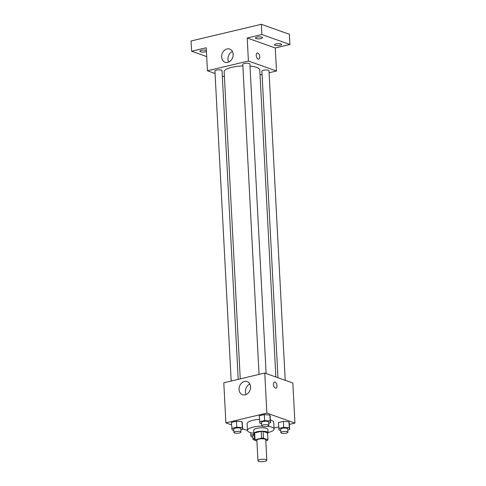 <?xml version="1.0" encoding="UTF-8"?>
<svg xmlns="http://www.w3.org/2000/svg" width="486" height="486" viewBox="0 0 486 486"><rect width="100%" height="100%" fill="white"/><g stroke="black" fill="none" stroke-linecap="round" stroke-linejoin="round"><path stroke-width="0.73" d="M266.036 459.61A4.441 1.221 -3 0 1 266.814 460.248A4.441 1.221 -3 0 1 262.446 461.7A4.441 1.221 -3 0 1 257.945 460.71A4.441 1.221 -3 0 1 261.037 459.373A4.441 1.221 -3 0 1 266.036 459.61M257.945 460.71L256.875 440.249A4.441 1.221 -3 0 1 259.967 438.913A4.441 1.221 -3 0 1 264.967 439.15A4.441 1.221 -3 0 1 265.745 439.787L266.814 460.248M254.67 440.261L254.312 433.445A6.652 1.835 -3 0 1 254.664 432.911L261.219 431.349L261.577 438.172L255.022 439.727A6.652 1.835 -3 0 0 254.67 440.261L256.918 441.063M265.793 440.735L267.592 440.304A6.652 1.835 -3 0 0 267.944 439.769L263.455 438.178A6.652 1.835 -3 0 0 261.577 438.172M267.944 439.769L267.586 432.953L263.096 431.355L263.455 438.178M261.219 431.349A6.652 1.835 -3 0 1 263.096 431.355M267.616 433.548A7.108 1.956 177 0 0 268.047 432.826A7.108 1.956 177 0 0 260.848 431.24A7.108 1.956 177 0 0 253.856 433.567A7.108 1.956 177 0 0 254.354 434.241M253.856 433.567L253.674 430.159A7.108 1.956 -3 0 1 258.625 428.02A7.108 1.956 -3 0 1 266.626 428.397A7.108 1.956 -3 0 1 267.865 429.417L268.047 432.826M254.664 432.911L255.022 439.727M267.537 426.295A13.322 3.669 -3 0 1 271.747 427.176A13.322 3.669 -3 0 1 274.074 429.089A13.322 3.669 -3 0 1 268.029 432.516M253.838 433.263A13.322 3.669 -3 0 1 247.471 430.487A13.322 3.669 -3 0 1 261.869 426.07M270.52 420.086A13.322 3.669 -3 0 1 271.388 420.36A13.322 3.669 -3 0 1 273.715 422.267L274.074 429.089M247.471 430.487L247.113 423.664A13.322 3.669 -3 0 1 259.445 419.345M240.856 429.782L242.793 429.326L242.004 421.684L236.463 421.222L231.397 422.425L232.18 430.067L233.76 430.195M289.48 424.375L294.941 423.075L266.863 413.112L225.887 422.856L231.524 424.855M242.769 428.846L247.471 430.517M274.019 428.051L278.581 426.969M287.809 429.934L289.747 429.478L288.957 421.836L283.417 421.374L278.35 422.577L279.134 430.213L280.714 430.347M268.715 423.16L270.653 422.699L269.87 415.062L264.329 414.594L259.257 415.803L260.04 423.44L261.626 423.573M225.887 422.856L223.791 382.786L264.767 373.048L292.839 383.011L294.941 423.075M264.767 373.048L266.863 413.112M250.569 386.777A6.986 5.595 109.5 0 1 242.478 394.729A6.986 5.595 109.5 0 1 239.543 386.279A6.986 5.595 109.5 0 1 247.149 381.565A6.986 5.595 109.5 0 1 250.569 386.777M274.517 382.105A3.11 1.652 -103.4 0 1 275.076 382.148A3.11 1.652 -103.4 0 1 276.941 385.252A3.11 1.652 -103.4 0 1 275.957 388.156A3.11 1.652 -103.4 0 1 273.63 385.513A3.11 1.652 -103.4 0 1 274.517 382.105A3.11 1.652 -103.4 0 1 275.082 382.148A3.11 1.652 -103.4 0 1 276.941 385.252A3.11 1.652 -103.4 0 1 275.957 388.156M246.116 394.535A6.986 5.595 109.5 0 1 249.847 384.013M250.004 66.102A17.83 4.915 -3 0 1 256.657 67.39A17.83 4.915 -3 0 1 259.773 69.948L275.86 376.984M240.248 378.873L224.155 71.813A17.83 4.915 -3 0 1 242.885 65.92M266.115 373.527L249.895 63.994A3.554 0.978 177 0 0 246.299 63.204A3.554 0.978 177 0 0 242.8 64.365L259.05 374.402M277.962 377.731L261.893 71.144A3.554 0.978 -3 0 1 264.366 70.075A3.554 0.978 -3 0 1 268.363 70.263A3.554 0.978 -3 0 1 268.989 70.774L285.209 380.301M231.184 381.03L214.94 70.992A3.554 0.978 -3 0 1 217.412 69.923A3.554 0.978 -3 0 1 221.409 70.112A3.554 0.978 -3 0 1 222.035 70.622L238.213 379.359M260.028 74.905L262.063 74.425M269.092 72.748L276.485 70.992L248.413 61.029L207.437 70.768L215.067 73.477M222.315 76.053L224.417 76.794M261.839 34.53L261.304 24.3L289.377 34.263L289.917 44.493L261.839 34.53L247.204 38.011L248.413 61.029M276.485 70.992L275.283 47.974L289.917 44.493M261.304 24.3L191.059 41L191.599 51.23L206.696 56.589M207.437 70.768L206.228 47.756L191.599 51.23M233.146 54.298A6.986 5.595 109.5 0 1 225.054 62.251A6.986 5.595 109.5 0 1 222.114 53.8A6.986 5.595 109.5 0 1 229.726 49.086A6.986 5.595 109.5 0 1 233.146 54.298M275.283 47.974L247.204 38.011M257.27 53.035A3.11 1.652 -103.4 0 1 257.835 53.077A3.11 1.652 -103.4 0 1 259.694 56.182A3.11 1.652 -103.4 0 1 258.71 59.085A3.11 1.652 -103.4 0 1 256.383 56.443A3.11 1.652 -103.4 0 1 257.27 53.035A3.11 1.652 -103.4 0 1 257.835 53.077A3.11 1.652 -103.4 0 1 259.694 56.182A3.11 1.652 -103.4 0 1 258.71 59.085M228.687 62.056A6.986 5.595 109.5 0 1 232.423 51.534M206.422 51.455A3.554 0.978 -3 0 1 202.462 52.075A3.554 0.978 -3 0 1 199.861 51.273A3.554 0.978 -3 0 1 201.398 50.374A3.554 0.978 -3 0 1 206.368 50.404M276.103 43.928A3.554 0.978 -3 0 1 279.736 43.691A3.554 0.978 -3 0 1 281.655 44.457A3.554 0.978 -3 0 1 278.156 45.617A3.554 0.978 -3 0 1 274.56 44.827A3.554 0.978 -3 0 1 276.103 43.928M257.009 37.155A3.554 0.978 -3 0 1 260.648 36.912A3.554 0.978 -3 0 1 262.562 37.677A3.554 0.978 -3 0 1 259.068 38.844A3.554 0.978 -3 0 1 255.466 38.048A3.554 0.978 -3 0 1 257.009 37.155M270.653 422.699L270.18 421.028L264.639 420.566L259.573 421.769M261.741 425.827L261.565 422.419A3.554 0.978 -3 0 1 264.038 421.35A3.554 0.978 -3 0 1 268.041 421.538A3.554 0.978 -3 0 1 268.661 422.048L268.837 425.457A3.554 0.978 -3 0 1 265.344 426.623A3.554 0.978 -3 0 1 261.741 425.827A3.554 0.978 -3 0 1 264.22 424.764A3.554 0.978 -3 0 1 268.217 424.946A3.554 0.978 -3 0 1 268.837 425.457M270.344 416.733L269.87 415.062L270.18 421.028M269.87 415.062L264.329 414.594L264.639 420.566M264.329 414.594L259.257 415.803M242.793 429.326L242.32 427.656L236.779 427.188L231.707 428.397M233.881 432.455L233.705 429.047A3.554 0.978 -3 0 1 236.178 427.978A3.554 0.978 -3 0 1 240.175 428.166A3.554 0.978 -3 0 1 240.795 428.676L240.977 432.084A3.554 0.978 -3 0 1 237.478 433.245A3.554 0.978 -3 0 1 233.881 432.455A3.554 0.978 -3 0 1 236.354 431.386A3.554 0.978 -3 0 1 240.357 431.574A3.554 0.978 -3 0 1 240.977 432.084M242.478 423.355L242.004 421.684L242.32 427.656M242.004 421.684L236.463 421.222L236.779 427.188M236.463 421.222L231.397 422.425M289.747 429.478L289.273 427.808L283.733 427.34L278.66 428.543M280.835 432.607L280.659 429.199A3.554 0.978 -3 0 1 283.131 428.13A3.554 0.978 -3 0 1 287.129 428.312A3.554 0.978 -3 0 1 287.748 428.822L287.931 432.236A3.554 0.978 -3 0 1 284.432 433.397A3.554 0.978 -3 0 1 280.835 432.607A3.554 0.978 -3 0 1 283.308 431.538A3.554 0.978 -3 0 1 287.311 431.726A3.554 0.978 -3 0 1 287.931 432.236M289.431 423.506L288.957 421.836L289.273 427.808M288.957 421.836L283.417 421.374L283.733 427.34M283.417 421.374L278.35 422.577M254.36 434.326L250.8 435.17L251.274 436.841L252.854 436.975M254.658 439.97A3.554 0.978 -3 0 1 252.975 439.229L252.793 435.821A3.554 0.978 -3 0 1 254.391 434.909M250.667 432.668L250.8 435.17M252.975 439.229A3.554 0.978 -3 0 1 254.567 438.323"/></g></svg>
